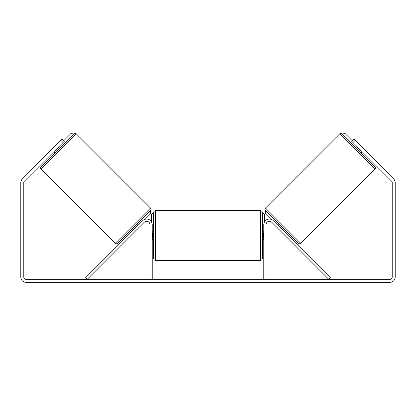 <?xml version="1.0" encoding="UTF-8"?>
<svg xmlns="http://www.w3.org/2000/svg" width="416" height="416" viewBox="0 0 416 416"><rect width="100%" height="100%" fill="white"/><g stroke="black" fill="none" stroke-linecap="round" stroke-linejoin="round"><path stroke-width="0.62" d="M85.582 277.753L142.626 220.704A5.616 5.616 0 0 1 152.214 224.676L152.214 279.339L149.968 279.339L149.968 224.676A3.37 3.37 0 0 0 144.217 222.295L87.173 279.339L85.582 277.753M330.418 277.753L273.374 220.704A5.616 5.616 0 0 0 263.786 224.676L263.786 279.339L266.032 279.339L266.032 224.676A3.37 3.37 0 0 1 271.783 222.295L328.827 279.339L330.418 277.753M300.7 243.266L265.491 208.057L339.617 133.931A1.872 1.872 0 0 1 342.264 133.931L374.826 166.494A1.872 1.872 0 0 1 374.826 169.14L300.7 243.266A1.872 1.872 0 0 1 298.054 243.266L265.491 210.704L265.226 213.616L270.863 219.253M265.491 208.057A1.872 1.872 0 0 0 265.491 210.704M355.898 147.566L356.959 146.505M361.192 152.859L362.253 151.798M357.713 147.264L357.448 147.529L361.234 151.31L361.499 151.044M278.065 225.399L279.126 224.338M283.358 230.693L284.419 229.632M278.824 226.153L279.089 225.888L282.87 229.674L282.604 229.939M63.014 142.532L60.897 140.416L62.218 139.095L64.334 141.211L24.456 181.095A2.246 2.246 0 0 0 23.795 182.681L23.795 277.092A2.246 2.246 0 0 0 26.042 279.339L389.958 279.339A2.246 2.246 0 0 0 392.205 277.092L392.205 182.681A2.246 2.246 0 0 0 391.544 181.095L351.666 141.211L353.782 139.095L355.103 140.416L352.986 142.532M60.897 140.416L22.334 178.979A5.242 5.242 0 0 0 20.8 182.681L20.8 277.092A5.242 5.242 0 0 0 26.042 282.334L389.958 282.334A5.242 5.242 0 0 0 395.2 277.092L395.2 182.681A5.242 5.242 0 0 0 393.666 178.979L355.103 140.416M115.3 243.266L150.509 208.057L76.383 133.931A1.872 1.872 0 0 0 73.736 133.931L41.174 166.494A1.872 1.872 0 0 0 41.174 169.14L115.3 243.266A1.872 1.872 0 0 0 117.946 243.266L150.509 210.704L150.774 213.616L145.137 219.253M150.509 208.057A1.872 1.872 0 0 1 150.509 210.704M60.102 147.566L59.041 146.505M58.287 147.264L58.552 147.529L54.766 151.31L54.501 151.044M54.808 152.859L53.747 151.798M137.935 225.399L136.874 224.338M132.642 230.693L131.581 229.632M137.176 226.153L136.911 225.888L133.13 229.674L133.396 229.939M155.584 260.432L260.416 260.432L260.416 210.636L155.584 210.636L155.584 260.432C154.445 260.322 153.821 259.698 153.712 258.56L153.712 212.508L151.466 214.38L151.466 221.874M260.416 210.636C261.555 210.746 262.179 211.37 262.288 212.508L262.288 258.56C262.179 259.698 261.555 260.322 260.416 260.432M263.786 238.207L263.411 238.207L263.411 232.861L263.786 232.861M152.214 232.861L152.589 232.861L152.589 238.207L152.214 238.207M63.809 140.681L70.824 133.666L73.736 133.931M262.662 212.508L264.534 214.38L264.534 221.874M352.191 140.681L345.176 133.666L342.264 133.931M339.617 133.931L374.826 169.14M76.383 133.931L41.174 169.14M155.584 210.636C154.445 210.746 153.821 211.37 153.712 212.508M262.288 231.79L263.786 231.79M263.786 239.278L262.288 239.278M153.712 231.79L152.214 231.79M153.712 239.278L152.214 239.278"/></g></svg>
